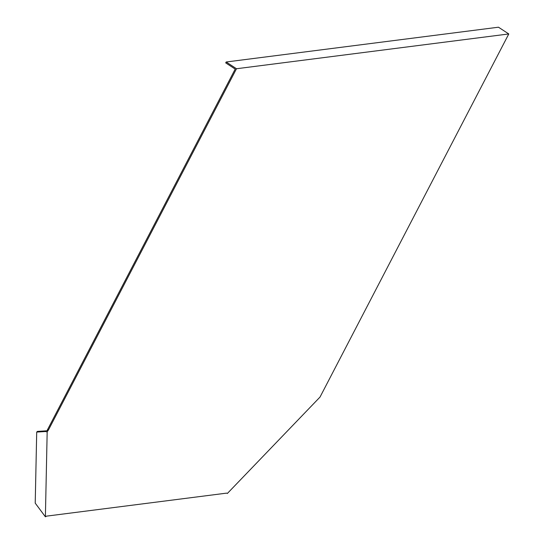 <?xml version="1.0" encoding="UTF-8"?>
<svg xmlns="http://www.w3.org/2000/svg" width="544" height="544" viewBox="0 0 544 544"><rect width="100%" height="100%" fill="white"/><g stroke="black" fill="none" stroke-linecap="round" stroke-linejoin="round"><path stroke-width="0.82" d="M45.506 431.514L36.706 432.086L37.352 431.412L46.152 430.841L45.506 431.514L47.172 431.922L48.484 429.903L236.49 68.741L508.783 33.952L320.015 397.066L227.344 493.483M236.49 68.741L226.175 61.989L225.706 62.886L235.198 69.102L46.995 430.712L46.152 430.841M47.172 431.922L45.39 516.8L35.217 503.132L36.706 432.086M227.31 493.435L226.685 493.122L46.668 516.12L45.39 516.8M48.484 429.903L47.654 429.359M226.175 61.989L498.467 27.2L508.783 33.952"/></g></svg>
